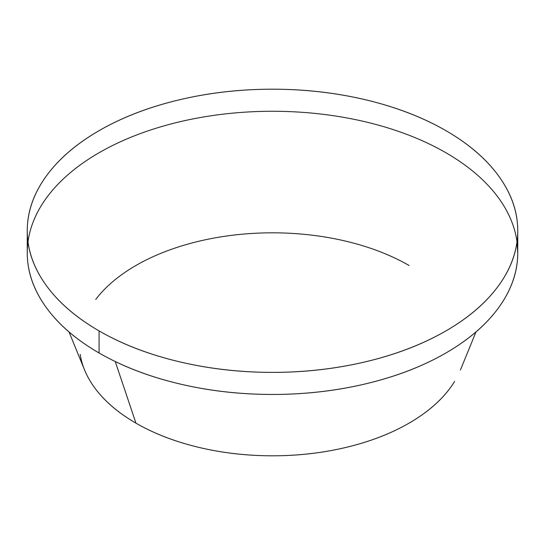 <?xml version="1.0" encoding="UTF-8"?>
<svg xmlns="http://www.w3.org/2000/svg" width="545" height="545" viewBox="0 0 545 545"><rect width="100%" height="100%" fill="white"/><g stroke="black" fill="none" stroke-linecap="round" stroke-linejoin="round"><path stroke-width="0.82" d="M27.25 230.787L27.25 252.86C27.25 271.642 33.47 289.702 45.916 307.046C58.363 324.398 76.089 339.705 99.081 352.983L99.081 330.91A245.25 141.591 180 0 1 29.471 211.767A245.25 141.591 180 0 1 194.115 96.622A245.25 141.591 180 0 1 445.919 130.664C468.911 143.941 486.637 159.256 499.084 176.6C511.53 193.952 517.75 212.012 517.75 230.787C517.75 249.562 511.53 267.629 499.084 284.974C486.637 302.318 468.911 317.633 445.919 330.91C422.92 344.188 396.399 354.42 366.356 361.601C336.306 368.788 305.023 372.385 272.5 372.385C239.977 372.385 208.694 368.788 178.644 361.601C148.601 354.42 122.08 344.188 99.081 330.91C76.089 317.633 58.363 302.318 45.916 284.974C33.47 267.629 27.25 249.562 27.25 230.787C27.25 212.012 33.47 193.952 45.916 176.6C58.363 159.256 76.089 143.941 99.081 130.664C122.08 117.386 148.601 107.161 178.644 99.973C208.694 92.786 239.977 89.196 272.5 89.196C305.023 89.196 336.306 92.786 366.356 99.973C396.399 107.161 422.92 117.386 445.919 130.664A245.25 141.591 180 0 1 515.529 249.808A245.25 141.591 180 0 1 350.885 364.952A245.25 141.591 180 0 1 99.081 330.91L99.081 352.983A245.25 141.591 0 0 0 350.885 387.032A245.25 141.591 0 0 0 515.529 271.887A245.25 141.591 0 0 0 445.919 152.743A245.25 141.591 0 0 0 194.115 118.694A245.25 141.591 0 0 0 29.471 233.839A245.25 141.591 0 0 0 99.081 352.983C122.08 366.26 148.601 376.493 178.644 383.68C208.694 390.867 239.977 394.457 272.5 394.457C305.023 394.457 336.306 390.867 366.356 383.68C396.399 376.493 422.92 366.26 445.919 352.983C468.911 339.705 486.637 324.398 499.084 307.046C511.53 289.702 517.75 271.642 517.75 252.86L517.021 241.823M115.247 361.519L135.95 423.152A193.107 111.493 0 0 0 454.612 381.405M409.05 265.476A193.107 111.493 0 0 0 95.716 299.45M80.176 354.379A193.107 111.493 0 0 0 135.95 423.152L116.289 364.632M94.087 386.977C103.891 400.636 117.843 412.694 135.95 423.152C154.058 433.602 174.938 441.661 198.598 447.316C222.258 452.977 246.892 455.804 272.5 455.804C298.108 455.804 322.742 452.977 346.402 447.316C370.062 441.661 390.942 433.602 409.05 423.152C427.157 412.694 441.109 400.636 450.913 386.977M517.75 230.787L517.75 252.86M460.443 369.932L475.969 331.966M84.557 369.932L69.031 331.966"/></g></svg>
